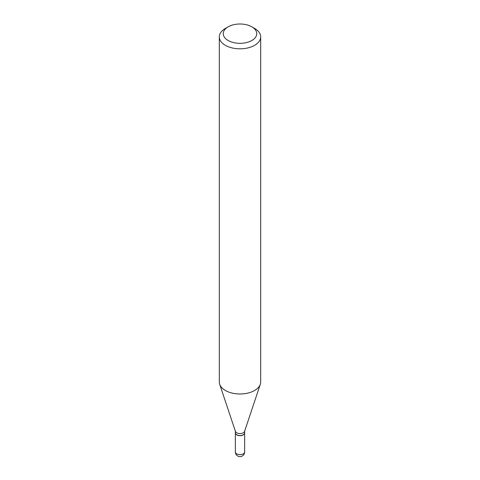 <?xml version="1.0" encoding="UTF-8"?>
<svg xmlns="http://www.w3.org/2000/svg" width="480" height="480" viewBox="0 0 480 480"><rect width="100%" height="100%" fill="white"/><g stroke="black" fill="none" stroke-linecap="round" stroke-linejoin="round"><path stroke-width="0.72" d="M235.35 432.924A4.65 2.682 0 0 0 235.35 432.978A4.65 2.682 0 0 0 236.712 434.874A4.65 2.682 0 0 0 241.776 435.456A4.65 2.682 0 0 0 244.65 432.978A4.65 2.682 0 0 0 244.65 432.924M235.35 431.154L235.35 432.87A4.65 2.682 0 0 0 236.712 434.766A4.65 2.682 0 0 0 243.288 434.766L243.288 434.766A4.65 2.682 0 0 0 244.65 432.87L244.65 431.154M225.378 28.44L228.162 26.832L225.378 28.44A20.682 11.94 0 0 0 219.318 36.882L219.318 382.038A20.682 11.94 0 0 0 219.696 384.3L235.434 431.406A4.65 2.682 0 0 0 238.638 433.464A4.65 2.682 0 0 0 243.288 432.792A4.65 2.682 0 0 0 244.566 431.406L260.304 384.3A20.682 11.94 0 0 0 260.682 382.038L260.682 36.882A20.682 11.94 0 0 0 254.622 28.44L251.838 26.832A16.74 9.666 0 0 0 228.162 26.832L228.162 26.832A16.74 9.666 0 0 0 228.162 40.5A16.74 9.666 0 0 0 251.838 40.5A16.74 9.666 0 0 0 251.838 26.832M236.76 434.796A4.518 2.61 0 0 0 236.808 434.82A4.518 2.61 0 0 0 243.192 434.82L243.192 434.82M219.318 36.882A20.682 11.94 0 0 0 232.086 47.916A20.682 11.94 0 0 0 254.622 45.324A20.682 11.94 0 0 0 260.682 36.882M219.696 384.3A20.682 11.94 0 0 0 233.94 393.456A20.682 11.94 0 0 0 254.622 390.486A20.682 11.94 0 0 0 260.304 384.3M244.65 451.974A4.65 4.65 0 0 1 242.322 456A4.65 4.65 0 0 1 235.35 451.974A4.65 2.682 0 0 0 236.712 453.87A4.65 2.682 0 0 0 243.288 453.87A4.65 2.682 0 0 0 244.65 451.974L244.65 432.978M235.35 451.974L235.35 432.978"/></g></svg>
